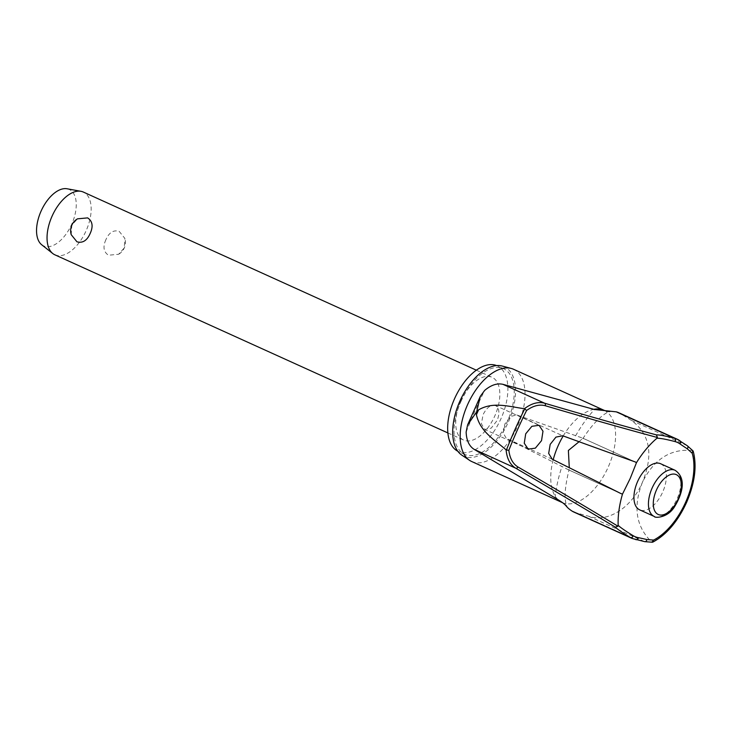 <?xml version="1.0" encoding="UTF-8"?>
<svg xmlns="http://www.w3.org/2000/svg" width="731" height="731" viewBox="0 0 731 731"><rect width="100%" height="100%" fill="white"/><g stroke="black" fill="none" stroke-linecap="round" stroke-linejoin="round"><path stroke-width="0.55" stroke-dasharray="3.65 2.74" d="M495.81 405.732C491.195 404.216 486.965 407.149 483.118 414.523L481.391 423.788L484.699 429.426L491.241 428.128L497.126 420.508C499.849 413.39 499.419 408.465 495.81 405.732L539.049 425.314M579.071 441.725L582.826 438.18L516.744 414.934L510.466 416.506L504.911 423.843L503.202 432.816L506.3 438.399L568.645 469.887L569.285 467.721M496.614 365.582A47.031 25.265 -65.6 0 1 497.19 365.829A47.031 25.265 -65.6 0 1 501.037 418.561A47.031 25.265 -65.6 0 1 458.364 451.502A47.031 25.265 -65.6 0 1 457.798 451.228M460.877 401.648A47.031 25.265 -65.6 0 1 503.549 368.707A47.031 25.265 -65.6 0 1 507.387 421.44A47.031 25.265 -65.6 0 1 464.715 454.38A47.031 25.265 -65.6 0 1 460.877 401.648M513.509 369.246A50.649 27.211 -65.6 0 1 517.649 426.045A50.649 27.211 -65.6 0 1 471.687 461.517M461.791 455.111A49.105 26.38 114.4 0 0 508.41 421.878A49.105 26.38 114.4 0 0 502.17 366.03M573.853 512.056A54.505 29.286 114.4 0 0 577.298 513.171L588.51 516.187C607.799 523.295 631.867 507.351 642.403 482.35C653.77 454.6 650.033 433.912 631.2 420.298L621.368 414.185A54.505 29.286 114.4 0 0 618.865 412.759M660.605 463.728A25.329 13.606 -65.6 0 1 662.67 492.127A25.329 13.606 -65.6 0 1 639.698 509.863M54.88 254.817A34.458 18.513 114.4 0 0 86.139 230.685A34.458 18.513 114.4 0 0 83.325 192.052M105.913 239.649C102.706 246.758 103.564 251.948 108.48 255.22L118.614 254.269L124.252 247.964L124.891 238.434L119.135 231.307C113.451 229.744 109.047 232.531 105.913 239.649M460.74 401.41A34.458 18.513 114.4 0 0 463.555 440.044A34.458 18.513 114.4 0 0 494.814 415.921A34.458 18.513 114.4 0 0 492 377.278A34.458 18.513 114.4 0 0 460.74 401.41M71.209 234.678L71.839 225.148L77.486 218.843M41.694 244.757A31.013 16.658 114.4 0 0 71.729 224.207A31.013 16.658 114.4 0 0 67.069 188.772M635.879 539.679A2.065 1.727 101.4 0 1 635.568 539.579A129.076 13.359 -159.4 0 1 644.486 541.552L651.951 542.183A59.476 31.954 114.4 0 0 685.897 502.179A59.476 31.954 114.4 0 0 692.714 450.643L687.177 445.663A129.076 10.673 27.4 0 1 679.638 440.601L621.368 414.185M692.549 450.579C678.35 448.998 657.05 452.535 642.403 482.35C630.104 513.783 641.206 531.784 651.805 542.1M466.14 432.03A267.016 143.459 -65.6 0 1 474.931 411.014A267.016 143.459 -65.6 0 1 484.68 390.409M575.544 435.941A92.892 49.909 -65.6 0 1 594.44 409.488M563.208 435.95A50.649 27.211 -65.6 0 1 593.855 409.323M604.071 410.301A50.649 27.211 -65.6 0 1 608.21 467.091A50.649 27.211 -65.6 0 1 562.258 502.562C565.109 504.207 566.689 505.459 566.991 506.309L566.287 504.353C564.04 497.902 564.99 486.261 569.147 469.421M558.173 499.821A50.649 27.211 -65.6 0 1 553.212 459.708M555.076 497.912A92.892 49.909 -65.6 0 1 562.002 466.369M568.59 469.85L620.921 493.571M654.346 516.497A25.329 13.606 114.4 0 0 677.171 498.697A25.329 13.606 114.4 0 0 675.097 470.298M632.123 538.464A54.505 29.286 114.4 0 0 635.568 539.579L577.298 513.171M582.708 438.143L635.038 461.864M552.225 459.214L506.3 438.399M516.744 414.934L562.669 435.749M687.177 445.663L631.2 420.298M644.486 541.552L588.51 516.187M503.549 368.707L497.19 365.829M621.122 493.672L568.645 469.887M447.893 432.944L463.555 440.044M118.614 254.269A13.779 13.779 0 0 0 124.891 238.434M476.338 370.178L492 377.278M635.477 462.047L582.826 438.18M528.202 449.145L484.699 429.426M582.817 438.719C600.069 412.065 612.139 410.712 610.01 411.398L609.59 411.443M464.715 454.38L458.364 451.502"/><path stroke-width="1.1" d="M656.392 434.89L657.452 437.522L656.931 438.253A127.157 9.795 -158.4 0 1 675.024 441.579A2.065 1.736 -75.3 0 0 674.594 438.28A129.076 9.942 21.6 0 0 656.392 434.89A1685.924 129.862 -158.4 0 1 544.577 403.192C538.19 401.538 531.474 403.375 524.419 408.702L524.757 408.83A267.144 143.532 114.4 0 0 515.117 429.234A267.144 143.532 114.4 0 0 506.419 450.031L508.867 450.278A265.426 142.609 -65.6 0 1 517.283 430.193A265.426 142.609 -65.6 0 1 526.585 410.484L524.757 408.83M675.024 441.579A51.663 27.76 -65.6 0 1 679.803 443.781A127.157 10.517 -152.6 0 0 687.231 448.779L692.22 453.275L692.714 450.643L693.226 451.292C697.063 466.067 694.843 483.136 686.555 502.489C677.71 521.614 666.462 534.818 652.801 542.128L651.951 542.183L653.569 540.09L646.816 539.542A127.157 13.167 20.6 0 0 638.035 537.596A51.663 27.76 -65.6 0 1 633.128 535.677A127.157 7.136 26.4 0 1 618.161 525.342L617.969 526.21A1687.989 94.783 -153.6 0 0 517.977 466.999C512.806 463.783 509.772 458.209 508.867 450.278M506.419 450.031L506.099 449.857C506.894 458.575 510.083 464.669 515.647 468.16A1685.924 94.664 26.4 0 1 615.31 527.17L617.969 526.21L618.161 525.342A70.907 38.094 -65.6 0 1 622.492 494.092L620.921 493.571A1688.683 32.932 -154.9 0 0 552.225 459.214L548.67 453.439L550.187 444.366L555.944 437.111L562.669 435.749A1688.683 68.275 22.9 0 0 635.038 461.864L636.491 462.641L630.195 478.485L622.492 494.092M506.099 449.857C494.768 439.961 479.838 431.454 476.429 414.687L476.63 411.882L467.584 424.958L466.14 432.03C466.442 440.281 469.083 446.038 474.053 449.3L555.076 497.912C569.732 506.556 563.318 505.267 572.126 511.143A54.505 29.286 114.4 0 0 573.853 512.056L632.123 538.464L644.724 541.644A2.065 1.59 103.4 0 1 644.715 541.634A2.065 1.59 103.4 0 1 644.486 541.552M679.803 443.781A2.065 1.736 -55.2 0 0 679.638 440.601A54.505 29.286 114.4 0 0 677.125 439.176L618.865 412.759A54.505 29.286 114.4 0 0 616.334 411.864L594.44 409.488L502.974 384.342L544.577 403.192A2.065 1.563 106.4 0 1 545.262 405.723A1687.989 130.027 21.6 0 0 657.452 437.522L656.931 438.253A70.907 38.094 -65.6 0 0 636.491 462.641M467.584 424.958L480.349 396.284L484.68 390.409C491.049 385.018 497.153 382.989 502.974 384.342M457.798 451.228A47.031 25.265 -65.6 0 1 454.527 398.77A47.031 25.265 -65.6 0 1 496.614 365.582M558.173 499.821A50.649 27.211 -65.6 0 0 562.258 502.562L471.687 461.517A50.649 27.211 -65.6 0 1 469.558 460.329A50.649 27.211 -65.6 0 1 467.557 404.727A50.649 27.211 -65.6 0 1 511.207 368.433A50.649 27.211 -65.6 0 1 513.509 369.246L604.071 410.301A50.649 27.211 -65.6 0 0 593.855 409.323M511.207 368.433L502.17 366.03A49.105 26.38 114.4 0 0 459.854 401.209A49.105 26.38 114.4 0 0 461.791 455.111L469.558 460.329M541.534 440.638L535.366 448.149L528.202 449.145L524.255 443.233L525.708 433.821L531.876 426.31L539.049 425.314L542.987 431.226L541.534 440.638M569.285 467.721L568.38 450.46L579.071 441.725M524.419 408.702C509.534 406.792 493.279 401.264 478.577 409.872L476.63 411.882L480.349 396.284M675.097 470.298C686.884 478.339 682.087 494.01 675.206 505.596C668.171 518.544 654.135 518.041 654.4 516.515L639.698 509.863A25.329 13.606 -65.6 0 1 637.633 481.464A25.329 13.606 -65.6 0 1 660.605 463.728L675.097 470.298A25.329 13.606 114.4 0 0 674.951 470.225A25.329 13.606 114.4 0 0 652.125 488.034A25.329 13.606 114.4 0 0 654.19 516.433A25.329 13.606 114.4 0 0 654.346 516.497M476.338 370.178L83.325 192.052A34.458 18.513 114.4 0 0 80.967 191.312A34.458 18.513 114.4 0 0 52.065 216.184A34.458 18.513 114.4 0 0 52.769 253.529A34.458 18.513 114.4 0 0 54.88 254.817L447.893 432.944M90.178 233.454C87.053 240.581 82.649 243.368 76.965 241.806L71.209 234.678A13.779 13.779 0 0 1 77.486 218.843L87.61 217.884C92.535 221.155 93.385 226.345 90.178 233.454M80.967 191.312L67.069 188.772A31.013 16.658 114.4 0 0 41.064 211.149A31.013 16.658 114.4 0 0 41.694 244.757L52.769 253.529M526.585 410.484C533.127 405.751 539.35 404.17 545.262 405.723M635.038 461.864L635.687 462.147M687.231 448.779A2.065 1.59 -56.8 0 0 687.697 448.13A2.065 1.59 -56.8 0 0 687.359 445.764A2.065 1.59 -56.8 0 0 687.35 445.764A2.065 1.59 -56.8 0 0 687.177 445.663M615.31 527.17A129.076 7.246 -153.6 0 0 630.396 537.55A54.505 29.286 114.4 0 0 632.123 538.464M633.128 535.677A2.065 1.736 121.5 0 1 630.396 537.55L572.126 511.143M638.035 537.596A2.065 1.727 101.4 0 1 635.879 539.679M646.816 539.542A2.065 1.59 103.4 0 1 646.652 540.319A2.065 1.59 103.4 0 1 644.724 541.644L652.399 542.228M476.429 414.687A274.18 147.315 -65.6 0 1 477.498 412.275A274.18 147.315 -65.6 0 1 478.577 409.872M553.212 459.708A50.649 27.211 -65.6 0 1 558.118 445.773A50.649 27.211 -65.6 0 1 563.208 435.95M692.22 453.275A56.57 30.391 -65.6 0 1 685.687 502.124A56.57 30.391 -65.6 0 1 653.569 540.09M656.475 489.953A21.875 11.751 114.4 0 0 658.393 514.551A21.875 11.751 114.4 0 0 678.112 499.163A21.875 11.751 114.4 0 0 676.193 474.574A21.875 11.751 114.4 0 0 656.475 489.953M474.053 449.3L515.647 468.16A2.065 1.563 -59.8 0 0 517.977 466.999M693.015 450.908L687.35 445.764L677.125 439.176A54.505 29.286 114.4 0 0 674.594 438.28L616.334 411.864M610.01 411.398C609.389 411.754 607.415 411.389 604.071 410.301"/></g></svg>
